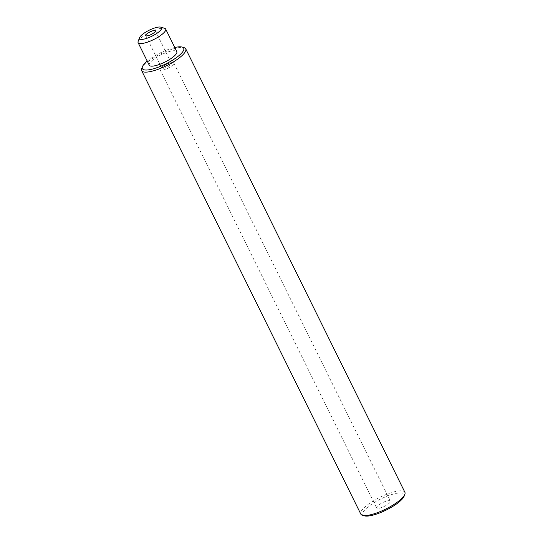 <?xml version="1.0" encoding="UTF-8"?>
<svg xmlns="http://www.w3.org/2000/svg" width="543" height="543" viewBox="0 0 543 543"><rect width="100%" height="100%" fill="white"/><g stroke="black" fill="none" stroke-linecap="round" stroke-linejoin="round"><path stroke-width="0.41" stroke-dasharray="2.71 2.04" d="M364.407 515.85A23.05 6.163 153.7 0 1 370.197 505.261A23.05 6.163 153.7 0 1 395.243 493.58A23.05 6.163 153.7 0 1 404.121 496.221M404.895 492.284A24.591 6.57 -26.3 0 0 395.372 491.524A24.591 6.57 -26.3 0 0 371.188 502.248A24.591 6.57 -26.3 0 0 360.803 514.072M174.785 47.499A23.05 6.163 -26.3 0 0 174.778 47.499A23.05 6.163 -26.3 0 0 147.228 61.115M141.709 68.588A24.591 6.57 153.7 0 1 176.217 48.103A24.591 6.57 153.7 0 1 184.063 47.655M387.417 500.863A7.683 2.057 153.7 0 1 390.397 501.101A7.683 2.057 153.7 0 1 387.145 504.793A7.683 2.057 153.7 0 1 379.591 508.146A7.683 2.057 153.7 0 1 376.618 507.909A7.683 2.057 153.7 0 1 379.862 504.216A7.683 2.057 153.7 0 1 387.417 500.863M170.889 62.75A7.683 2.057 153.7 0 1 173.862 62.988A7.683 2.057 153.7 0 1 170.617 66.68A7.683 2.057 153.7 0 1 163.063 70.033A7.683 2.057 153.7 0 1 160.09 69.796A7.683 2.057 153.7 0 1 161.821 67.196A7.683 2.057 153.7 0 1 170.746 62.784A7.683 2.057 153.7 0 1 170.889 62.75M169.355 63.117A5.376 1.439 153.7 0 1 171.439 63.28A5.376 1.439 153.7 0 1 169.165 65.873A5.376 1.439 153.7 0 1 163.877 68.214A5.376 1.439 153.7 0 1 161.794 68.051A5.376 1.439 153.7 0 1 163.009 66.226A5.376 1.439 153.7 0 1 169.253 63.144A5.376 1.439 153.7 0 1 169.355 63.117M138.146 41.377A15.367 4.106 153.7 0 1 159.71 28.575A15.367 4.106 153.7 0 1 164.617 28.29M149.264 65.235A15.367 4.106 153.7 0 1 155.753 57.843A15.367 4.106 153.7 0 1 170.869 51.144A15.367 4.106 153.7 0 1 176.814 51.619M173.862 62.988L390.397 501.101M155.393 30.815L171.439 63.28M145.748 35.587L161.794 68.051M163.009 66.226L161.821 67.196M169.253 63.144L170.746 62.784M160.09 69.796L376.618 507.909"/><path stroke-width="0.81" d="M404.834 494.347L404.121 496.221A23.05 6.163 153.7 0 1 371.765 515.429A23.05 6.163 153.7 0 1 364.407 515.85L362.48 515.28A24.591 6.57 -26.3 0 0 370.326 514.832A24.591 6.57 -26.3 0 0 404.834 494.347A24.591 6.57 -26.3 0 0 404.895 492.284L185.74 48.856A24.591 6.57 153.7 0 1 175.355 60.68A24.591 6.57 153.7 0 1 151.171 71.404A24.591 6.57 153.7 0 1 141.648 70.644A24.591 6.57 153.7 0 1 141.709 68.588L142.429 66.708A23.05 6.163 -26.3 0 0 151.3 69.348A23.05 6.163 -26.3 0 0 176.346 57.667A23.05 6.163 -26.3 0 0 182.136 47.078A23.05 6.163 -26.3 0 0 174.785 47.499M141.648 70.644L360.803 514.072A24.591 6.57 -26.3 0 0 362.48 515.28M147.228 61.115A23.05 6.163 -26.3 0 0 142.429 66.708M153.309 30.652A5.376 1.439 153.7 0 1 155.393 30.815A5.376 1.439 153.7 0 1 153.119 33.401A5.376 1.439 153.7 0 1 147.832 35.75A5.376 1.439 153.7 0 1 145.748 35.587A5.376 1.439 153.7 0 1 148.022 32.994A5.376 1.439 153.7 0 1 153.309 30.652M144.309 39.028A12.292 3.285 153.7 0 1 139.578 37.616A12.292 3.285 153.7 0 1 156.832 27.374A12.292 3.285 153.7 0 1 160.755 27.15A12.292 3.285 153.7 0 1 157.667 32.797A12.292 3.285 153.7 0 1 144.309 39.028M160.755 27.15L164.617 28.29A15.367 4.106 153.7 0 1 165.663 29.044A15.367 4.106 153.7 0 1 159.174 36.435A15.367 4.106 153.7 0 1 144.058 43.141A15.367 4.106 153.7 0 1 138.105 42.666A15.367 4.106 153.7 0 1 138.146 41.377L139.578 37.616M165.663 29.044L176.814 51.619A15.367 4.106 153.7 0 1 170.326 59.004A15.367 4.106 153.7 0 1 155.21 65.71A15.367 4.106 153.7 0 1 149.264 65.235L138.105 42.666M182.136 47.078L184.063 47.655A24.591 6.57 153.7 0 1 185.74 48.856"/></g></svg>
